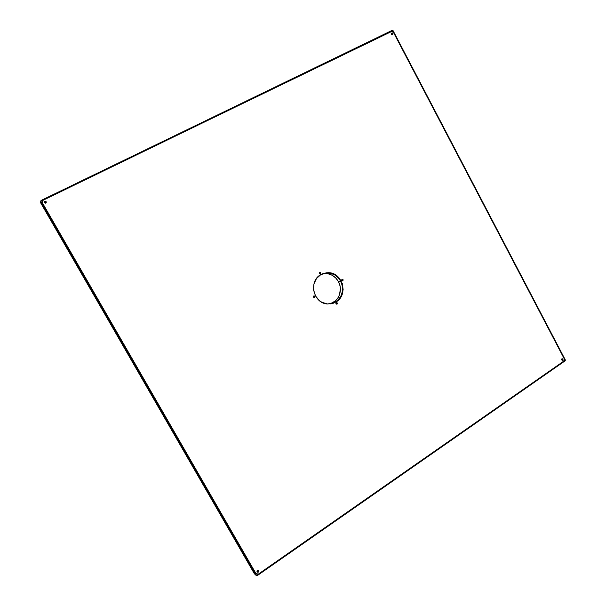 <?xml version="1.0" encoding="UTF-8"?>
<svg xmlns="http://www.w3.org/2000/svg" width="606" height="606" viewBox="0 0 606 606"><rect width="100%" height="100%" fill="white"/><g stroke="black" fill="none" stroke-linecap="round" stroke-linejoin="round"><path stroke-width="0.91" d="M319.733 272.685L320.513 273.957C319.347 273.98 319.074 273.488 319.703 272.473L320.059 273.867L319.703 272.473L320.801 272.814L320.513 273.957L319.415 273.617L319.703 272.473C320.862 272.45 321.135 272.942 320.513 273.957L319.733 272.685M342.019 279.571L342.791 280.836C341.648 280.858 341.383 280.366 341.989 279.358L342.329 280.737L341.989 279.358L343.079 279.692L342.791 280.836L341.708 280.495L341.989 279.358C343.14 279.336 343.405 279.828 342.791 280.836L342.322 280.737L342.307 279.495M336.262 302.879L337.034 304.151C335.883 304.189 335.618 303.697 336.232 302.674L336.535 304.053L336.232 302.674L337.322 303L337.034 304.151L335.944 303.826L336.232 302.674C337.383 302.636 337.656 303.129 337.034 304.151L336.512 304.038L336.262 302.879M313.953 296.175L314.105 297.334L313.832 296.152L314.605 297.44C313.431 297.47 313.158 296.978 313.787 295.948L314.113 297.341L313.787 295.948L314.9 296.281L314.605 297.44L313.491 297.107L313.787 295.948C314.961 295.917 315.234 296.41 314.605 297.44L314.105 297.334L314.143 296.076M44.935 201.851L44.958 201.639C46.079 201.616 46.359 202.056 45.798 202.949L45.73 202.987C44.617 203.018 44.336 202.578 44.882 201.684L44.958 201.639C44.314 202.533 44.571 202.98 45.73 202.987L45.844 203.139C44.359 203.124 44.033 202.555 44.852 201.419L44.556 202.283M257.399 570.708C256.846 571.67 257.08 572.079 258.103 571.943L258.254 572.155C256.944 572.337 256.641 571.814 257.345 570.587L258.232 570.738L258.103 571.943L257.27 571.92L257.345 570.587L258.58 570.829L257.921 572.306L257.02 571.92L257.345 570.587C258.656 570.413 258.959 570.935 258.254 572.155L258.103 571.943C258.656 570.981 258.421 570.572 257.399 570.708M391.468 33.33L392.249 34.61C391.135 34.527 390.87 34.019 391.461 33.11L392.09 34.519L391.461 33.11L392.514 33.542L392.249 34.61L391.188 34.186L391.461 33.11C392.567 33.194 392.832 33.701 392.249 34.61L391.271 33.512M561.906 358.919L562.656 360.161C561.664 360.222 561.421 359.759 561.929 358.767L562.148 360.093L561.929 358.767L562.974 359.358L562.406 360.267L561.611 359.578L561.929 358.767C562.921 358.707 563.163 359.176 562.656 360.161L561.936 360.009L562.482 360.009L561.906 358.919M335.883 302.046L327.748 303.992C313.416 303.78 308.113 281.116 320.862 274.594L326.354 272.783L332.126 273.344L337.307 276.177L339.428 278.321L342.337 283.646L343.132 289.683L341.693 295.531L338.224 300.296L333.247 303.265L327.513 303.977L321.877 302.296L319.377 300.621L315.491 295.933L313.582 290.069L313.931 283.949L316.499 278.51L320.862 274.594L327.755 272.7C342.534 271.829 348.973 295.084 335.883 302.046L335.466 302.129L335.883 302.046M331.134 303.811L335.466 302.129L332.838 303.348M255.883 573.488L257.058 574.337L258.527 574.003L563.754 361.161L564.406 360.108L564.224 358.797L393.461 32.406L392.446 31.467L391.196 31.482L43.299 200.139L42.246 201.336L42.435 202.912L255.883 573.488L250.687 564.489L250.119 564.875L249.255 564.065L47.374 213.668L250.119 564.875L47.571 212.971L250.263 564.83L47.571 212.971L47.95 212.782L250.604 564.595L48.079 212.744L250.687 564.489L42.428 202.934L43.064 200.268L391.196 31.482L393.461 32.406L564.224 358.797L563.754 361.161L258.527 574.003L256.24 573.927L255.853 573.458L256.179 573.874L250.687 564.489L250.119 564.875L249.255 564.065L47.374 213.668L48.079 212.744L42.428 202.934L255.883 573.488M44.852 201.419L46.245 201.843L45.844 203.139L44.45 202.715L44.852 201.419C46.336 201.434 46.662 202.003 45.844 203.139L45.73 202.987C46.382 202.101 46.117 201.654 44.958 201.639L44.852 201.419M319.862 272.738L320.051 273.867L320.013 272.609M342.117 279.608L342.292 280.737L341.996 279.586M336.36 302.886L336.686 303.879M336.512 304.038L336.209 302.909M44.942 201.851L46.124 202.457M258.08 570.64L257.823 571.685L258.171 570.905M391.203 33.656L391.953 34.557L391.203 33.656M561.936 358.964L561.921 360.002L561.891 358.926M325.945 272.905L331.709 273.465L334.429 274.616L339.012 278.434L341.913 283.752L342.701 289.782L341.269 295.622L337.807 300.379L335.466 302.129C348.541 295.175 342.11 271.95 327.346 272.821L323.665 273.351L327.346 272.821C333.126 273.003 337.572 275.692 340.678 280.896L338.368 281.495C335.285 276.328 330.868 273.662 325.127 273.488L322.581 273.745L327.346 272.821L330.24 273.094L335.648 275.359L339.883 279.601L342.307 285.168L342.557 291.236L340.602 296.895L336.724 301.28L331.126 303.818C340.693 302.159 345.844 289.653 340.678 280.896L338.368 281.495L335.663 277.896L332.111 275.238L327.998 273.753L325.119 273.488M560.414 350.556L393.044 30.611L392.287 30.3L41.019 200.48L40.731 201.404L47.442 213.054L47.313 214.266L254.505 573.852L40.647 202.828L254.346 573.7L248.415 563.277L250.119 564.875L256.262 575.533L254.505 573.852L248.415 563.277L254.505 573.852L257.141 575.7L565.193 360.782L565.353 359.994L398.324 40.807L560.398 350.616L560.05 350.821L564.307 358.744L564.504 360.138L563.8 361.259L557.255 366.236L267.693 568.239L267.496 567.905L557.103 365.933L258.224 574.321L256.012 573.897L250.604 564.595L250.119 564.875L248.415 563.277L40.655 202.715L40.731 201.404L40.655 202.715L47.313 214.266L47.442 213.054L48.079 212.744L42.306 202.972L42.102 201.29L43.223 200.018L53.434 195.064L53.23 194.7L383.378 34.731L53.434 195.064L392.135 31.254L393.552 32.36L560.398 350.616L564.307 358.744L563.8 361.259L557.103 365.933L557.247 366.335L565.193 360.782L565.353 359.994L560.414 350.556M397.953 40.996L398.369 40.799L393.044 30.611L392.287 30.3L383.28 34.663L383.553 35.057L391.143 31.376L393.552 32.36L398.044 40.943L393.014 30.656L392.355 30.383L383.378 34.731L392.287 30.3L393.044 30.611L398.324 40.807L397.953 40.996M249.255 564.065L47.374 213.668M53.495 195.193L53.154 194.602L41.019 200.48L40.731 201.404L47.442 213.054L47.95 212.782L42.306 202.972C41.746 201.722 42.049 200.737 43.223 200.018L53.434 195.064L53.154 194.602L41.14 200.556L40.89 201.366L47.571 212.971L40.731 201.404L41.019 200.48L53.23 194.7L53.495 195.193M557.012 365.857L557.247 366.335L565.178 360.706L565.353 359.994L565.193 360.782L557.255 366.236L557.012 365.857M267.723 568.322L267.496 567.905L267.693 568.239L267.496 567.905L258.595 574.117L255.77 573.571L250.604 564.595L250.263 564.83L256.376 575.435L257.156 575.586L267.693 568.239L257.141 575.7L267.723 568.322M320.12 273.101L319.445 273.306L320.12 273.101L319.945 273.851L320.12 273.101L319.589 272.806L320.12 273.101M336.724 303.182L335.974 303.326L336.724 303.182M342.39 279.881L341.731 280.048L342.39 279.881L342.102 280.684L341.981 279.593L342.39 279.881M314.302 296.569L313.529 296.743L314.302 296.569L314.264 297.198L314.302 296.569L313.658 296.304L314.302 296.569M336.792 303.386L336.368 304.015L336.792 303.386M323.665 273.351L327.755 272.7M329.99 303.97C338.875 301.629 343.238 289.797 338.368 281.495L339.981 285.737L340.39 288.744L339.527 294.675L338.292 297.372L335.55 300.796L329.99 303.97M391.802 34.08L391.446 34.406L391.847 34.178L391.181 33.785L391.802 34.08M561.86 359.911L561.807 359.002L561.86 359.911M257.974 570.716L257.05 571.526L257.762 571.572L257.974 570.716M257.141 575.7L256.262 575.533L257.141 575.7M250.263 564.83L256.262 575.533L250.263 564.83M44.958 202.601L45.859 202.896L44.958 202.601L45.011 201.972L44.958 202.601M44.761 202.821L44.95 202.003L45.904 202.245L45.829 202.934L45.011 201.972L44.761 202.821M42.428 202.934L42.162 201.821L42.428 202.934M44.897 202.631L44.95 202.003"/></g></svg>
